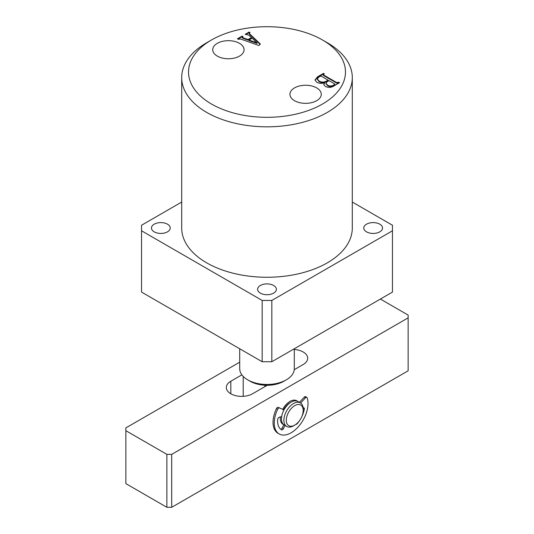 <?xml version="1.0" encoding="UTF-8"?>
<svg xmlns="http://www.w3.org/2000/svg" width="534" height="534" viewBox="0 0 534 534"><rect width="100%" height="100%" fill="white"/><g stroke="black" fill="none" stroke-linecap="round" stroke-linejoin="round"><path stroke-width="0.8" d="M316.682 87.896A15.666 9.045 0 0 0 299.447 85.974A15.666 9.045 0 0 0 289.935 94.491A15.666 9.045 0 0 0 294.521 100.692A15.666 9.045 0 0 0 311.435 102.688A15.666 9.045 0 0 0 321.268 94.491A15.666 9.045 0 0 0 316.682 87.896M239.479 43.321A15.666 9.045 0 0 0 222.244 41.405A15.666 9.045 0 0 0 212.732 49.922A15.666 9.045 0 0 0 217.318 56.117A15.666 9.045 0 0 0 234.232 58.119A15.666 9.045 0 0 0 244.065 49.922A15.666 9.045 0 0 0 239.479 43.321M211.511 104.043A78.478 45.31 0 0 0 322.489 104.043A78.478 45.31 0 0 0 322.489 39.97L327.315 42.753A85.3 49.248 180 0 1 352.3 77.577A85.3 49.248 180 0 1 299.641 123.08A85.3 49.248 180 0 1 206.685 112.4A85.3 49.248 180 0 1 181.7 77.577A85.3 49.248 180 0 1 206.685 42.753L211.511 39.97A78.478 45.31 0 0 0 211.511 104.043M260.365 293.133A9.385 5.42 180 0 1 257.615 289.308A9.385 5.42 180 0 1 263.409 284.302A9.385 5.42 180 0 1 273.635 285.476A9.385 5.42 180 0 1 276.385 289.308A9.385 5.42 180 0 1 270.591 294.307A9.385 5.42 180 0 1 260.365 293.133M366.524 231.849A9.385 5.42 180 0 1 363.774 228.018A9.385 5.42 180 0 1 369.568 223.012A9.385 5.42 180 0 1 379.787 224.187A9.385 5.42 180 0 1 382.538 228.018A9.385 5.42 180 0 1 376.744 233.024A9.385 5.42 180 0 1 366.524 231.849M154.213 231.849A9.385 5.42 180 0 1 151.462 228.018A9.385 5.42 180 0 1 157.256 223.012A9.385 5.42 180 0 1 167.476 224.187A9.385 5.42 180 0 1 170.226 228.018A9.385 5.42 180 0 1 164.432 233.024A9.385 5.42 180 0 1 154.213 231.849M181.7 77.577L181.7 228.018A85.3 49.248 0 0 0 206.685 262.841A85.3 49.248 0 0 0 299.641 273.515A85.3 49.248 0 0 0 352.3 228.018L352.3 77.577M242.423 36.946L243.023 37.774L248.03 39.563L251.434 37.594L248.817 35.111L245.219 34.316L249.138 32.053L250.019 32.561L249.525 32.848L249.592 33.789L260.398 44.042L258.897 45.503L240.594 39.009L238.331 39.309L237.45 38.795L242.129 36.098L243.01 36.606L242.109 37.834M249.525 32.848L249.592 34.35L260.111 44.329M327.315 42.753L322.489 39.97A78.478 45.31 0 0 0 211.511 39.97M316.675 82.189L314.993 79.906L317.583 76.796L323.477 73.392L324.358 73.899L323.517 74.386L323.557 74.967L336.841 82.636L338.689 82.169L339.571 82.683L333.99 85.901C331.28 87.649 328.417 87.836 325.386 86.455L323.751 84.499L324.739 82.697C321.842 83.691 319.152 83.524 316.675 82.189M323.517 74.386L323.557 75.521L336.841 83.191L336.841 82.636M181.7 202.046L141.543 225.228L141.543 230.801L262.174 300.448L271.826 300.448L392.457 230.801L392.457 225.228L352.3 202.046M141.543 230.801L141.543 292.091L262.174 361.738L262.174 300.448M271.826 300.448L271.826 361.738L392.457 292.091L392.457 230.801M271.826 361.738L262.174 361.738M242.423 37.5L243.023 38.335L243.023 37.774M243.023 38.335L248.03 40.117L248.03 39.563M248.03 40.117L251.434 38.154L251.434 37.594M245.7 34.59L249.138 32.607L249.138 32.053M249.138 32.607L249.532 32.841M249.525 33.402L249.592 34.35M237.937 39.075L242.129 36.652L242.129 36.098M242.129 36.652L242.529 36.886M248.971 40.037L248.971 40.597L257.034 43.421L257.034 42.86L252.155 38.201L248.971 40.037L257.034 42.86M315.013 80.187L317.583 77.35L317.583 76.796M317.583 77.35L323.477 73.946L323.477 73.392M323.477 73.946L323.878 74.179M323.517 74.947L323.557 75.521M336.841 83.191L337.935 83.164L337.935 82.603M337.935 83.164L338.689 82.73L338.689 82.169M338.689 82.73L339.083 82.957M323.784 84.766L324.739 82.697M326.04 83.604L327.636 85.767C329.665 86.835 331.667 86.795 333.65 85.634L334.765 84.993L334.624 84.459M317.316 79.219L319.038 81.569C321.448 82.99 323.891 83.03 326.374 81.695L328.11 80.694L328.11 80.133L321.355 76.242L320.42 76.175L318.718 77.156L317.283 78.939L319.038 81.008C321.448 82.43 323.891 82.47 326.374 81.135L328.11 80.133M326.374 81.695L326.374 81.135M319.038 81.569L319.038 81.008M327.015 81.782L326.007 83.351L327.636 85.206C329.665 86.281 331.667 86.241 333.65 85.08L334.765 84.439L334.624 83.898L328.991 80.647L327.015 81.782M327.636 85.767L327.636 85.206M334.765 84.993L334.624 83.898M333.65 85.634L333.65 85.08M283.888 381.243L286.304 379.848L283.888 381.243A23.883 13.791 180 0 1 264.917 385.228A23.883 13.791 180 0 1 250.112 381.243L247.696 379.848A27.294 15.76 0 0 0 286.304 379.848L286.304 379.848A27.294 15.76 0 0 0 294.294 368.7L294.294 348.762M239.706 348.762L239.706 368.7A27.294 15.76 0 0 0 247.696 379.848M243.204 396.328L243.204 376.43M264.917 386.616L264.917 385.228M280.27 418.155A13.65 7.877 120 0 0 283.093 424.403A13.65 7.877 120 0 0 283.728 424.704A13.65 7.877 -60 0 1 283.093 424.403A13.65 7.877 -60 0 1 280.323 416.954A13.65 7.877 120 0 0 280.27 418.155M297.318 401.154A13.65 7.877 120 0 0 296.744 400.76A13.65 7.877 120 0 0 282.706 409.344A13.65 7.877 -60 0 1 287.886 402.863A13.65 7.877 -60 0 1 296.744 400.76A13.65 7.877 -60 0 1 297.318 401.154M239.706 362.179L125.864 427.901L125.864 483.617L166.875 507.3L166.875 454.367L171.701 454.367L408.136 317.863L408.136 315.073L380.395 299.06M125.864 430.691L166.875 454.367M241.869 374.855L230.808 381.243A15.352 8.864 0 0 0 226.316 387.51A15.352 8.864 0 0 0 235.794 395.701A15.352 8.864 0 0 0 252.522 393.778L267.247 385.281M294.241 369.688L303.192 364.522A15.352 8.864 0 0 0 307.684 358.254A15.352 8.864 0 0 0 294.294 349.463M408.136 317.863L408.136 370.796L171.701 507.3L166.875 507.3M171.701 454.367L171.701 507.3M292.966 406.868A11.942 6.895 120 0 0 286.351 421.253A11.942 6.895 120 0 0 294.748 425.117A11.942 6.895 120 0 0 296.53 423.869A11.942 6.895 120 0 0 303.192 410.492A11.942 6.895 120 0 0 292.966 406.868M294.748 425.117L293.54 425.812A13.65 7.877 -60 0 1 286.718 426.492A13.65 7.877 -60 0 1 284.282 416.867A13.65 7.877 -60 0 1 291.504 404.952A13.65 7.877 -60 0 1 300.362 402.85A13.65 7.877 -60 0 1 303.192 409.097L303.192 410.492M281.498 418.115A11.942 6.895 -60 0 1 281.511 416.547M283.561 409.832A11.942 6.895 -60 0 1 288.14 404.078A11.942 6.895 -60 0 1 290.503 402.516M286.718 426.492L284.302 425.097A13.65 7.877 -60 0 1 281.872 415.472A13.65 7.877 -60 0 1 289.088 403.564A13.65 7.877 -60 0 1 297.952 401.461L300.362 402.85M282.76 409.371L278.227 407.342L282.76 409.371A1.709 0.988 -60 0 1 282.813 409.398A1.709 0.988 -60 0 1 282.86 409.431M303.145 408.076A1.709 0.988 120 0 0 303.152 407.943L303.292 407.883A1.709 0.988 -60 0 1 304.006 407.869A1.709 0.988 -60 0 1 304.34 408.877A1.709 0.988 -60 0 1 304.333 408.964L303.165 408.29M279.436 408.036A1.709 0.988 120 0 0 277.673 409.251A23.883 13.791 120 0 0 274.449 419.817A23.883 13.791 120 0 0 279.182 433.962A23.883 13.791 120 0 0 296.33 428.829A23.883 13.791 120 0 0 307.804 406.741A23.883 13.791 120 0 0 307.097 397.717A1.709 0.988 120 0 0 306.81 397.349A1.709 0.988 120 0 0 305.475 397.823L304.273 397.129A1.709 0.988 -60 0 1 305.602 396.655L306.81 397.349M277.673 409.251L276.465 408.557A23.883 13.791 120 0 0 273.248 419.123A23.883 13.791 120 0 0 277.98 433.268L279.182 433.962M283.814 424.77L282.192 428.014L283.4 428.709A1.709 0.988 -60 0 1 281.618 429.85L281.531 429.797M285.009 425.505L283.4 428.709M281.672 416.493L279.128 417.354A1.709 0.988 -60 0 0 277.687 419.41A19.104 11.034 120 0 0 281.572 429.823A19.104 11.034 120 0 0 281.618 429.85M300.642 403.03L305.475 397.823M299.447 402.322L304.273 397.129M296.864 423.582L297.158 423.756A19.104 11.034 120 0 0 299.554 420.605M301.69 416.907A19.104 11.034 120 0 0 304.333 408.964M297.158 423.756A1.709 0.988 -60 0 1 295.909 424.356M276.465 408.557A1.709 0.988 -60 0 1 278.227 407.342M280.717 429.229A1.709 0.988 120 0 0 282.192 428.014M230.808 393.778L230.808 381.243M249.204 33.268L249.204 33.822M323.244 74.66L323.244 75.221M317.283 78.939L317.283 79.493M326.007 83.351L326.007 83.905M334.938 84.212L334.938 84.766M283.914 410.032L282.813 409.398"/></g></svg>
